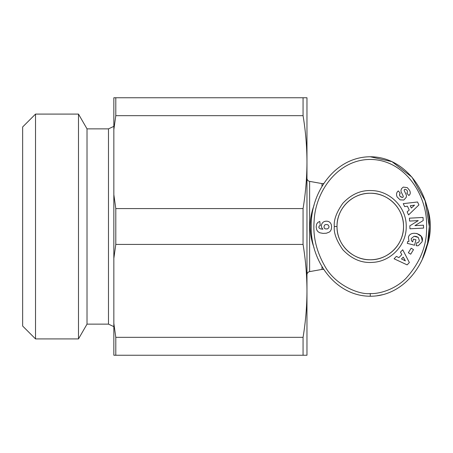<?xml version="1.0" encoding="UTF-8"?>
<svg xmlns="http://www.w3.org/2000/svg" width="453" height="453" viewBox="0 0 453 453"><rect width="100%" height="100%" fill="white"/><g stroke="black" fill="none" stroke-linecap="round" stroke-linejoin="round"><path stroke-width="0.68" d="M370.265 293.555C359.354 294.948 335.09 285.254 324.671 265.854C316.375 251.177 312.859 236.319 314.11 221.268C315.209 191.381 338 159.456 370.265 159.445C404.835 159.581 427.881 195.436 426.59 227.225C426.981 245.6 420.095 262.649 405.945 278.38C394.455 290.028 378.312 294.088 370.265 293.555L370.265 296.239C334.608 296.171 310.277 259.773 311.256 226.392C310.418 192.972 334.654 156.88 370.265 156.761L391.987 161.659L411.992 177.185L425.135 200.832L429.28 226.5L427.581 243.097L422.117 259.801M406.211 226.5C406.635 244.824 391.007 261.545 372.694 262.361C361.67 263.272 351.726 259.065 342.853 249.745C336.454 240.537 333.612 232.791 334.325 226.5C333.623 220.113 336.449 212.383 342.808 203.312C351.211 194.377 360.679 190.13 371.2 190.571C390.073 190.594 406.675 207.633 406.211 226.5M403.527 226.5C403.963 244.343 388.028 260.192 370.277 259.762C352.525 260.232 336.562 244.309 337.009 226.5C336.619 208.68 352.377 192.831 370.316 193.238C388.062 192.836 403.957 208.663 403.527 226.5A33.262 33.262 0 0 0 370.265 193.238A33.262 33.262 0 0 0 337.009 226.5A33.262 33.262 0 0 0 370.265 259.762A33.262 33.262 0 0 0 403.527 226.5M409.008 241.392L408.402 237.378L409.008 241.392L407.802 241.347L407.281 243.346L414.546 245.237L415.967 239.79L413.385 239.116L412.672 241.874M411.443 240.69L411.199 238.601L411.443 240.69L412.615 241.834M416.567 236.562L418.249 237.4L419.41 240.837L418.249 237.4L414.076 236.279L411.199 238.601L414.076 236.279L415.973 236.409M409.625 190.436C410.503 192.315 410.463 193.816 409.495 194.943C410.463 193.816 410.503 192.315 409.625 190.436L407.315 187.655L403.272 187.083L407.315 187.655M397.117 196.959C396.149 194.575 396.42 192.667 397.932 191.24C396.42 192.667 396.149 194.575 397.117 196.959L400.112 199.875L397.117 196.959M306.97 274.79A3.216 3.216 0 0 1 309.62 271.624L309.62 181.376A3.216 3.216 0 0 1 306.97 178.21M309.62 271.624L321.987 269.416L321.987 266.591M321.987 186.404L321.987 183.584L309.62 181.376M321.987 269.416L323.759 269.416M321.987 183.584L323.753 183.584M303.063 337.332L115.798 337.332L113.845 323.397L113.845 194.648L115.798 208.584L115.798 244.416L303.063 244.416L303.063 208.584C305.611 193.176 306.913 177.689 306.97 162.129L306.97 97.752L303.063 97.752L303.063 115.668C305.611 131.076 306.913 146.562 306.97 162.129L306.97 290.871C306.913 306.438 305.611 321.924 303.063 337.332L303.063 355.248L306.97 355.248L306.97 290.871C306.913 275.311 305.611 259.824 303.063 244.416M113.845 126.364L108.482 128.867L108.482 324.133L113.845 326.636M426.483 205.294A60.085 60.085 0 0 1 426.488 247.689M314.054 247.712A60.085 60.085 0 0 1 314.054 205.288M108.482 128.867L87.021 128.867L87.021 324.133L78.494 338.912L35.527 338.912L35.527 114.088L78.494 114.088L78.494 338.912M108.482 324.133L87.021 324.133M87.021 128.867L78.494 114.088M35.527 114.088L22.65 126.965L22.65 326.035L35.527 338.912M397.972 191.206L398.295 190.934L400.231 193.216L399.823 193.561C399.138 195.775 400.073 197.066 402.632 197.44A1.002 1.002 0 0 0 403.181 196.07L401.364 192.31A3.754 3.754 0 0 1 401.013 190.215L401.5 188.708L403.272 187.083L401.5 188.708M409.495 194.943L408.838 195.515L406.817 193.137L407.185 192.825C407.927 191.211 407.264 190.028 405.203 189.286A1.002 1.002 0 0 0 404.274 190.724L406.052 194.405A3.754 3.754 0 0 1 406.171 197.406L403.833 200.028L400.112 199.875L403.833 200.028L406.171 197.406M303.063 97.752L113.845 97.752L113.845 129.603L115.798 115.668L303.063 115.668M113.845 129.603L113.845 194.648M115.798 208.584L303.063 208.584M115.798 97.752L115.798 115.668M113.845 258.352L115.798 244.416M303.063 355.248L113.845 355.248L113.845 323.397M115.798 337.332L115.798 355.248M382.581 294.705L376.907 295.798M370.265 156.761C406.013 156.744 430.435 193.714 429.28 226.647C430.271 259.58 405.82 296.324 370.265 296.239M403.244 203.64L417.536 201.987L418.917 204.915L408.566 214.915L407.139 211.896L409.218 210.005L407.423 206.2L404.648 206.613L403.244 203.64M408.351 252.751L411.171 248.187L413.515 249.637L410.695 254.201L408.351 252.751M408.402 237.378C409.948 229.886 424.552 233.686 422.247 240.985L422.032 241.806L418.374 245.634A4.626 4.626 0 0 1 416.182 245.668L416.794 242.672A1.874 1.874 0 0 0 418.549 242.23L419.41 240.837M423.6 228.074L409.965 228.793L409.812 225.837L418.283 220.605L409.563 221.064L409.41 218.176L423.045 217.457L423.204 220.537L414.948 225.634L423.453 225.186L423.6 228.074M402.711 249.779L409.37 262.53L407.128 264.869L394.082 258.776L396.392 256.37L398.906 257.632L401.817 254.592L400.435 252.151L402.711 249.779M322.321 223.052L323.397 222.01A6.042 6.042 0 0 1 329.127 221.811L330.322 222.785L331.239 224.382L331.596 226.738L331.302 229.309L330.435 231.036L329.331 232.066L326.392 233.221L323.012 233.386L319.852 232.791L318.034 231.715L316.76 229.988L316.171 226.998L316.573 224.184L317.791 222.474L319.778 221.432L320.294 225.554L319.065 226.092L318.861 227.74L320.18 228.793L322.87 229.212L321.743 227.689L321.398 226.206L321.624 224.36L322.321 223.052M418.374 245.634L422.032 241.806M422.247 240.985L421.273 236.398L416.817 233.442M405.203 189.286C407.264 190.028 407.927 191.211 407.185 192.825M402.632 197.44L400.169 196.443M399.654 195.651L399.823 193.561M410.271 205.775L411.352 208.063L414.552 205.141L410.271 205.775M403.232 257.106L401.483 258.929L405.356 260.877L403.232 257.106M323.952 227.027L324.507 228.397L325.18 228.844L327.27 228.975L328.804 227.853L329.014 226.37L327.949 224.801L325.922 224.484L324.507 225.124L323.952 227.027M334.325 226.5L337.009 226.5"/></g></svg>
